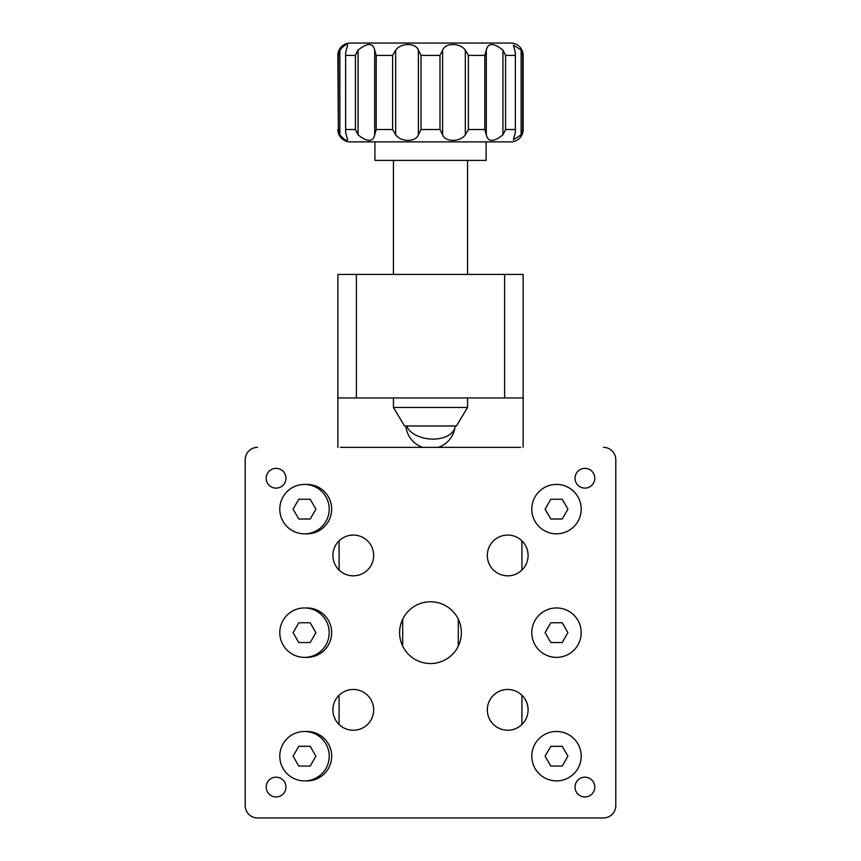 <?xml version="1.0" encoding="UTF-8"?>
<svg xmlns="http://www.w3.org/2000/svg" width="861" height="861" viewBox="0 0 861 861"><rect width="100%" height="100%" fill="white"/><g stroke="black" fill="none" stroke-linecap="round" stroke-linejoin="round"><path stroke-width="1.29" d="M520.679 447.354L340.321 447.354M615.798 805.595L615.798 459.709L615.798 805.595A12.355 12.355 0 0 1 603.443 817.95L520.679 817.95M257.557 447.354A12.355 12.355 0 0 0 245.202 459.709L245.202 518.387M245.202 549.275L245.202 617.208M245.202 648.096L245.202 716.04M245.202 746.917L245.202 805.595A12.355 12.355 0 0 0 257.557 817.95L340.321 817.95M402.7 619.188L402.7 646.116M458.3 619.188L458.3 646.116M331.679 509.12A24.711 24.711 0 0 0 306.968 484.42L304.503 484.42A24.711 24.711 0 0 0 279.793 509.12A24.711 24.711 0 0 0 304.503 533.831L306.968 533.831A24.711 24.711 0 0 0 331.679 509.12M331.679 756.184A24.711 24.711 0 0 0 306.968 731.473L304.503 731.473A24.711 24.711 0 0 0 279.793 756.184A24.711 24.711 0 0 0 304.503 780.895L306.968 780.895A24.711 24.711 0 0 0 331.679 756.184M531.797 756.184A24.711 24.711 0 0 0 556.497 780.895A24.711 24.711 0 0 0 581.207 756.184A24.711 24.711 0 0 0 556.497 731.473A24.711 24.711 0 0 0 531.797 756.184M531.797 632.652A24.711 24.711 0 0 0 556.497 657.363A24.711 24.711 0 0 0 581.207 632.652A24.711 24.711 0 0 0 556.497 607.952A24.711 24.711 0 0 0 531.797 632.652M531.797 509.12A24.711 24.711 0 0 0 556.497 533.831A24.711 24.711 0 0 0 581.207 509.12A24.711 24.711 0 0 0 556.497 484.42A24.711 24.711 0 0 0 531.797 509.12M331.679 632.652A24.711 24.711 0 0 0 306.968 607.952L304.503 607.952A24.711 24.711 0 0 0 279.793 632.652A24.711 24.711 0 0 0 304.503 657.363L306.968 657.363A24.711 24.711 0 0 0 331.679 632.652M276.09 796.952A9.88 9.88 0 0 0 285.97 787.072A9.88 9.88 0 0 0 276.09 777.182A9.88 9.88 0 0 0 266.2 787.072A9.88 9.88 0 0 0 276.09 796.952M584.91 796.952A9.88 9.88 0 0 0 594.8 787.072A9.88 9.88 0 0 0 584.91 777.182A9.88 9.88 0 0 0 575.03 787.072A9.88 9.88 0 0 0 584.91 796.952M584.91 488.122A9.88 9.88 0 0 0 594.8 478.242A9.88 9.88 0 0 0 584.91 468.362A9.88 9.88 0 0 0 575.03 478.242A9.88 9.88 0 0 0 584.91 488.122M276.09 488.122A9.88 9.88 0 0 0 285.97 478.242A9.88 9.88 0 0 0 276.09 468.362A9.88 9.88 0 0 0 266.2 478.242A9.88 9.88 0 0 0 276.09 488.122M507.71 730.246A20.384 20.384 0 0 0 528.094 709.862A20.384 20.384 0 0 0 507.71 689.478A20.384 20.384 0 0 0 487.326 709.862A20.384 20.384 0 0 0 507.71 730.246M353.29 730.246A20.384 20.384 0 0 0 373.674 709.862A20.384 20.384 0 0 0 353.29 689.478A20.384 20.384 0 0 0 332.906 709.862A20.384 20.384 0 0 0 353.29 730.246M353.29 575.826A20.384 20.384 0 0 0 373.674 555.442A20.384 20.384 0 0 0 353.29 535.068A20.384 20.384 0 0 0 332.906 555.442A20.384 20.384 0 0 0 353.29 575.826M507.71 575.826A20.384 20.384 0 0 0 528.094 555.442A20.384 20.384 0 0 0 507.71 535.068A20.384 20.384 0 0 0 487.326 555.442A20.384 20.384 0 0 0 507.71 575.826M430.5 663.54A30.878 30.878 0 0 0 461.378 632.652A30.878 30.878 0 0 0 430.5 601.774A30.878 30.878 0 0 0 399.622 632.652A30.878 30.878 0 0 0 430.5 663.54M245.202 459.709L245.202 805.595M257.557 817.95L603.443 817.95M615.798 459.709A12.355 12.355 0 0 0 603.443 447.354M356.379 274.411L356.379 397.943L504.621 397.943L504.621 274.411L337.856 274.411L337.856 447.354M504.621 274.411L523.144 274.411L523.144 447.354M523.144 397.943L504.621 397.943M356.379 397.943L337.856 397.943M339.083 724.478L339.083 695.247M339.083 570.068L339.083 540.826M521.917 724.478L521.917 695.247M521.917 570.068L521.917 540.826M467.555 407.468L393.445 407.468L404.562 425.991L456.438 425.991L467.555 407.468L467.555 397.943M486.088 160.404L374.912 160.404L374.912 141.871L486.088 141.871L486.088 160.404M515.373 52.65L515.373 132.282L515.373 52.65L513.393 45.181L521.131 50.078L522.659 55.405L522.659 129.527L521.131 134.854L523.144 129.527L523.144 55.405A12.355 12.355 0 0 0 510.799 43.05L350.201 43.05A12.355 12.355 0 0 0 337.856 55.405L338.341 129.527L338.341 55.405L339.869 50.078L337.856 55.405M521.131 50.078L521.131 134.854L513.393 139.751L515.373 132.282M345.627 132.282L345.627 52.65L345.627 132.282L347.607 139.74C346.886 141.43 344.303 139.794 339.869 134.854L338.341 129.527M342.506 138.126L339.869 134.854L339.869 50.078C344.303 45.127 346.875 43.502 347.607 45.181L345.627 52.65M345.164 139.762L342.603 138.201M523.144 129.527A12.355 12.355 0 0 1 510.799 141.871L350.201 141.871A12.355 12.355 0 0 1 337.856 129.527M502.932 50.078C493.622 42.684 488.079 42.684 486.304 50.078L484.786 55.405L486.304 50.078L486.304 134.854C488.101 142.237 493.644 142.237 502.932 134.854L502.932 50.078L505.579 55.405L505.579 129.527L502.932 134.854L505.579 129.527L515.05 129.527M486.304 134.854L484.786 129.527L484.786 55.405L468.373 55.405L468.373 129.527L465.327 134.854L465.327 50.078C459.925 42.673 445.245 42.695 442.608 50.078L442.608 134.854C445.266 142.248 459.957 142.226 465.327 134.854M442.608 134.854L439.982 129.527L439.982 55.405L442.608 50.078M418.392 50.078L421.018 55.405L421.018 129.527L418.392 134.854L418.392 50.078C415.734 42.673 401.043 42.695 395.673 50.078L395.673 134.854C401.075 142.248 415.755 142.226 418.392 134.854M395.673 134.854L392.627 129.527L392.627 55.405L395.673 50.078M358.068 134.854L355.421 129.527L355.421 55.405L358.068 50.078L358.068 134.854C367.378 142.237 372.921 142.237 374.696 134.854L374.696 50.078L376.214 55.405L376.214 129.527L374.696 134.854L376.214 129.527L392.627 129.527M374.696 50.078C372.899 42.684 367.356 42.684 358.068 50.078M465.327 50.078L468.373 55.405M358.025 50.132L355.905 54.125M293.084 632.652L298.789 642.532L310.208 642.532L315.912 632.652L310.208 622.772L298.789 622.772L293.084 632.652M304.503 607.952A24.711 24.711 0 0 1 329.203 632.652A24.711 24.711 0 0 1 304.503 657.363M293.084 509.12L298.789 519L310.208 519L315.912 509.12L310.208 499.24L298.789 499.24L293.084 509.12M304.503 484.42A24.711 24.711 0 0 1 329.203 509.12A24.711 24.711 0 0 1 304.503 533.831M556.497 780.895A24.711 24.711 0 0 1 531.797 756.184A24.711 24.711 0 0 1 556.497 731.473A24.711 24.711 0 0 1 581.207 756.184A24.711 24.711 0 0 1 556.497 780.895M545.088 756.184L550.792 766.064L562.211 766.064L567.916 756.184L562.211 746.304L550.792 746.304L545.088 756.184M556.497 657.363A24.711 24.711 0 0 1 531.797 632.652A24.711 24.711 0 0 1 556.497 607.952A24.711 24.711 0 0 1 581.207 632.652A24.711 24.711 0 0 1 556.497 657.363M545.088 632.652L550.792 642.532L562.211 642.532L567.916 632.652L562.211 622.772L550.792 622.772L545.088 632.652M556.497 533.831A24.711 24.711 0 0 1 531.797 509.12A24.711 24.711 0 0 1 556.497 484.42A24.711 24.711 0 0 1 581.207 509.12A24.711 24.711 0 0 1 556.497 533.831M545.088 509.12L550.792 519L562.211 519L567.916 509.12L562.211 499.24L550.792 499.24L545.088 509.12M293.084 756.184L298.789 766.064L310.208 766.064L315.912 756.184L310.208 746.304L298.789 746.304L293.084 756.184M304.503 731.473A24.711 24.711 0 0 1 329.203 756.184A24.711 24.711 0 0 1 304.503 780.895M468.373 129.527L484.786 129.527M421.018 129.527L439.982 129.527M345.95 129.527L355.421 129.527M355.421 55.405L345.95 55.405M392.627 55.405L376.214 55.405M439.982 55.405L421.018 55.405M515.05 55.405L505.579 55.405M454.134 429.661A24.711 15.089 -174.1 0 1 423.601 437.969A24.711 15.089 -174.1 0 1 406.607 425.991M467.555 160.404L467.555 274.411M393.445 160.404L393.445 274.411M393.445 397.943L393.445 407.468M438.217 447.354A24.711 24.711 0 0 0 455.114 425.991M405.886 425.991A24.711 24.711 0 0 0 422.783 447.354"/></g></svg>
